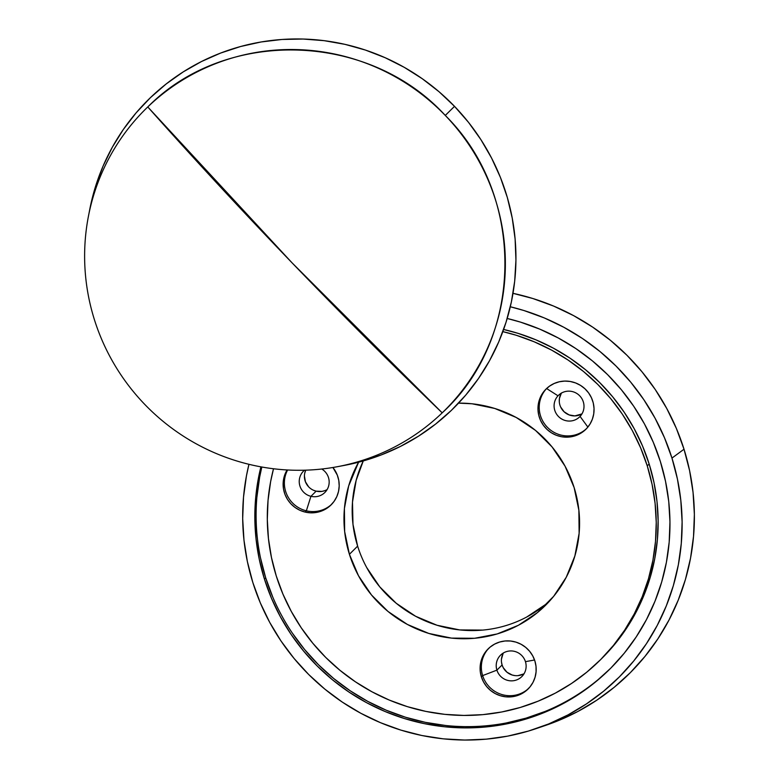 <?xml version="1.0" encoding="UTF-8"?>
<svg xmlns="http://www.w3.org/2000/svg" width="779" height="779" viewBox="0 0 779 779"><rect width="100%" height="100%" fill="white"/><g stroke="black" fill="none" stroke-linecap="round" stroke-linejoin="round"><path stroke-width="1.17" d="M305.757 470.175A15.093 14.82 -134.9 0 0 316.138 491.159L310.948 496.32A15.093 14.82 45.1 0 1 304.492 470.214A15.093 14.82 -134.9 0 0 310.948 496.32L306.351 510.81A28.307 27.791 45.1 0 1 287.617 469.99A28.307 27.791 -134.9 0 0 306.351 510.81L305.086 512.066A28.307 27.791 45.1 0 1 287.091 469.961L283.77 478.218L283.118 483.671L283.537 489.163L285.017 494.48L287.5 499.436L290.888 503.818L295.066 507.48L299.857 510.264L305.086 512.066L310.539 512.825L316.021 512.504L321.318 511.121L326.226 508.726L330.549 505.415L334.133 501.306L336.83 496.564L338.544 491.364L339.196 485.921L338.777 480.429L337.297 475.112L332.915 467.497A28.307 27.791 45.1 0 1 331.124 504.86A28.307 27.791 45.1 0 1 305.086 512.066L306.351 510.81A28.307 27.791 -134.9 0 0 331.747 504.217A28.307 27.791 45.1 0 1 306.351 510.81L310.948 496.32A15.093 14.82 -134.9 0 0 321.785 469.026A15.093 14.82 45.1 0 1 310.948 496.32L316.138 491.159L313.353 490.195M558.017 395.8A15.093 14.82 45.1 0 1 579.352 395.45A15.093 14.82 45.1 0 1 580.073 416.414A15.093 14.82 -134.9 0 0 579.148 395.265A15.093 14.82 -134.9 0 0 558.017 395.8L546.595 388.536A28.307 27.791 45.1 0 1 546.683 388.439A28.307 27.791 -134.9 0 0 546.595 388.536L545.329 389.802A28.307 27.791 45.1 0 1 546.04 389.062A28.307 27.791 45.1 0 1 585.341 389.149A28.307 27.791 45.1 0 1 586.684 428.45L589.985 424.117L592.361 419.199L593.734 413.902L594.036 408.42L593.257 402.957L591.436 397.738L588.632 392.957L584.961 388.789L580.559 385.41L575.603 382.947L570.277 381.486L564.785 381.087L559.341 381.759L554.161 383.492L549.429 386.199L545.329 389.802L542.028 394.135L539.652 399.052L538.289 404.35L537.987 409.832L538.766 415.295L540.587 420.514L543.391 425.295L547.053 429.453L551.454 432.832L556.41 435.305L561.737 436.766L567.229 437.165L572.672 436.493L577.862 434.76L582.595 432.043L586.684 428.45A28.307 27.791 45.1 0 1 585.983 429.18A28.307 27.791 45.1 0 1 546.683 429.102A28.307 27.791 45.1 0 1 545.329 389.802L546.595 388.536A28.307 27.791 -134.9 0 0 547.618 427.525A28.307 27.791 -134.9 0 0 586.597 428.547A28.307 27.791 45.1 0 1 547.618 427.525A28.307 27.791 45.1 0 1 546.595 388.536L558.017 395.8A15.093 14.82 -134.9 0 0 558.933 416.95A15.093 14.82 -134.9 0 0 580.073 416.414L587.872 427.087L580.073 416.414A15.093 14.82 45.1 0 1 558.738 416.755A15.093 14.82 45.1 0 1 558.017 395.8L558.786 395.031L558.017 395.8M515.055 675.617L512.173 675.023L506.993 672.228L503.244 667.691L502.095 664.974L496.905 670.135A15.093 14.82 45.1 0 1 500.527 655.197A15.093 14.82 45.1 0 1 525.445 661.663L534.569 659.998L525.445 661.663A15.093 14.82 -134.9 0 0 506.681 651.546A15.093 14.82 -134.9 0 0 496.905 670.135L482.649 675.597A28.307 27.791 45.1 0 1 488.813 648.235A28.307 27.791 -134.9 0 0 482.649 675.597L481.383 676.863A28.307 27.791 45.1 0 1 488.17 648.858A28.307 27.791 45.1 0 1 534.891 660.972L532.739 655.879L529.632 651.283L525.698 647.368L521.093 644.272L515.99 642.13L510.586 641.02L505.094 640.981L499.709 642.013L494.655 644.077L490.118 647.096L486.271 650.962L483.262 655.509L481.208 660.573L480.195 665.957L480.253 671.459L481.383 676.863L483.545 681.956L486.651 686.552L490.585 690.467L495.181 693.553L500.284 695.696L505.688 696.816L511.19 696.854L516.574 695.822L521.628 693.758L526.166 690.73L530.012 686.874L533.021 682.326L535.066 677.263L536.079 671.878L536.02 666.376L534.891 660.972A28.307 27.791 45.1 0 1 528.113 688.977A28.307 27.791 45.1 0 1 481.383 676.863L482.649 675.597A28.307 27.791 -134.9 0 0 528.727 688.334A28.307 27.791 45.1 0 1 482.649 675.597L496.905 670.135A15.093 14.82 -134.9 0 0 515.669 680.242A15.093 14.82 -134.9 0 0 525.445 661.663A15.093 14.82 45.1 0 1 521.823 676.591A15.093 14.82 45.1 0 1 496.905 670.135L502.095 664.974A15.093 14.82 -134.9 0 0 524.092 673.679M600.219 660.027A196.25 192.705 45.1 0 0 647.252 465.871L640.63 447.857L632.285 430.544L622.294 414.097L610.765 398.682L597.795 384.446L583.52 371.525L568.066 360.034L551.59 350.102L534.248 341.815L516.214 335.252L502.835 331.62A196.25 192.705 45.1 0 1 647.252 465.871L649.15 463.982A196.25 192.705 -134.9 0 0 503.614 329.468L518.113 333.363L536.147 339.926L553.489 348.213L569.965 358.145L585.409 369.636L599.694 382.557L612.664 396.793L624.193 412.208L634.184 428.654L642.529 445.968L649.15 463.982L647.252 465.871L652.091 484.421L655.09 503.322L656.239 522.388L655.499 541.444L652.909 560.305L648.469 578.787L642.237 596.704L634.262 613.901L624.622 630.201L613.424 645.44L600.755 659.492L586.753 672.199L571.552 683.456L555.291 693.154L538.123 701.178L520.226 707.478L501.764 711.977L482.912 714.635L463.865 715.434L444.79 714.353L425.889 711.412L407.32 706.641L389.286 700.078L371.943 691.791L355.467 681.849L340.024 670.368L325.739 657.447L312.778 643.211L301.239 627.796L291.249 611.349L282.904 594.036L276.282 576.022A196.25 192.705 45.1 0 1 273.507 468.763L270.634 481.588L268.034 500.449L267.304 519.505L268.443 538.571L271.452 557.472L276.282 576.022A196.25 192.705 45.1 0 0 600.219 660.027L602.118 658.138A196.25 192.705 -134.9 0 0 649.15 463.982L653.99 482.532L656.989 501.433L658.128 520.499L657.398 539.555L654.808 558.416L650.368 576.898L644.126 594.815L636.161 612.012L626.52 628.312L615.322 643.551L602.089 658.167M256.895 497.177L259.66 477.05L261.812 467.02A209.454 205.675 -134.9 0 0 265.697 577.843L264.432 579.099A209.454 205.675 45.1 0 1 260.897 466.855L258.394 478.306L255.629 498.433L254.85 518.775L256.067 539.126L259.271 559.303L264.432 579.099L271.501 598.33L280.411 616.812L291.064 634.359L303.382 650.806L317.219 666.006L332.458 679.794L348.953 692.054L366.529 702.658L385.04 711.5L404.291 718.511L424.107 723.603L444.283 726.749L464.635 727.898L484.966 727.05L505.084 724.207L524.793 719.406L543.898 712.688L562.214 704.109L579.576 693.768L595.799 681.752L610.746 668.187L624.261 653.191L636.219 636.92L646.502 619.529L655.012 601.174L661.673 582.049L666.405 562.321L669.18 542.194L669.959 521.862L668.742 501.501L665.529 481.334L660.368 461.538A209.454 205.675 45.1 0 1 610.171 668.762A209.454 205.675 45.1 0 1 264.432 579.099L265.697 577.843A209.454 205.675 -134.9 0 0 610.804 668.129M536.653 728.443A221.723 217.721 45.1 0 1 252.844 582.536L260.322 602.897L269.748 622.46L281.034 641.039L294.063 658.45L308.718 674.536L324.853 689.133L342.302 702.113L360.92 713.33L380.512 722.698L400.893 730.118L421.858 735.512L443.222 738.833L464.771 740.05L486.291 739.154L507.587 736.145L528.444 731.062L548.669 723.944L568.057 714.869L586.431 703.924L603.618 691.207L619.432 676.844L633.736 660.972L646.395 643.756L657.281 625.342L666.288 605.916L673.338 585.662L678.353 564.785L681.284 543.479L682.112 521.949L680.817 500.4L677.428 479.046L671.965 458.091L664.477 437.74L655.051 418.177L643.766 399.598L630.737 382.177L616.082 366.091L599.957 351.495L582.497 338.524L563.879 327.297L544.297 317.929L523.916 310.519L510.303 306.77A221.723 217.721 45.1 0 1 671.965 458.091A221.723 217.721 45.1 0 1 536.653 728.443L545.816 725.327A226.436 222.356 -134.9 0 0 684.011 449.22A226.436 222.356 -134.9 0 0 513.001 293.332L532.807 298.503L553.626 306.079L573.626 315.641L592.634 327.102L610.463 340.355L626.939 355.263L641.906 371.69L655.217 389.471L666.736 408.449L676.367 428.431L684.011 449.22L671.965 458.091L684.011 449.22L689.59 470.623L693.057 492.425L694.371 514.432L693.524 536.419L690.535 558.183L685.413 579.498L678.217 600.181L669.015 620.016L657.895 638.829L644.973 656.415L630.357 672.628L614.203 687.292L596.656 700.282L577.891 711.461L558.085 720.731L545.573 725.405M252.844 582.536A221.723 217.721 45.1 0 1 248.949 464.313L246.456 475.842L243.515 497.158L242.688 518.687L243.983 540.227L247.371 561.581L252.844 582.536M357.629 546.128L352.984 524.345L352.488 502.153L356.159 480.341L363.267 460.934A118.885 116.733 -134.9 0 0 357.629 546.128L349.411 554.307A118.885 116.733 45.1 0 1 358.593 462.21L348.671 485.911L344.406 508.531L344.659 531.619L349.411 554.307L358.476 575.71L371.515 595.01L388.02 611.466L407.359 624.437L428.791 633.434L451.489 638.108L474.577 638.283L497.177 633.94L518.424 625.264L537.481 612.576L553.635 596.363L566.255 577.258L574.863 555.982L579.128 533.362L578.875 510.264L574.133 487.586A118.885 116.733 45.1 0 1 545.641 605.195A118.885 116.733 45.1 0 1 349.411 554.307L357.629 546.128A118.885 116.733 -134.9 0 0 549.643 600.999M574.133 487.586L565.057 466.183L552.029 446.883L535.524 430.427L516.185 417.456L494.753 408.459L472.055 403.785L458.549 403.132A118.885 116.733 45.1 0 1 574.133 487.586M308.572 486.758L305.436 481.782L304.423 476.018M304.774 473.106L305.68 470.341M324.794 490.653L321.97 491.393L316.138 491.159A15.093 14.82 -134.9 0 0 327.102 489.563M523.556 673.981L517.986 675.636M503.448 652.948A15.093 14.82 -134.9 0 0 502.095 664.974L501.491 662.092M501.452 659.161L503.088 653.581M561.318 393.152A15.093 14.82 -134.9 0 0 581.962 413.892L574.883 415.898L569.108 414.905L564.123 411.789L560.666 407.018M559.283 401.321L559.439 398.4L561.435 392.947M545.699 604.387L526.643 617.075M482.795 630.094L459.707 629.929L437.009 625.255L415.577 616.257L396.238 603.277L379.733 586.83L366.695 567.531M660.368 461.538L653.299 442.306L644.399 423.825L633.736 406.278L621.428 389.821L607.581 374.631L592.342 360.833L575.856 348.573L558.27 337.979L539.759 329.127L520.508 322.126L507.197 318.475A209.454 205.675 45.1 0 1 660.368 461.538M545.164 711.422L526.059 718.141L506.35 722.951M445.549 725.483L425.363 722.347L405.557 717.255L386.306 710.244L367.795 701.402L350.209 690.798L333.724 678.538L318.484 664.75L304.638 649.55L292.329 633.103M272.767 597.074L265.697 577.843L260.537 558.046M442.199 412.851C524.53 337.765 526.01 195.169 445.276 115.438C368.681 31.715 226.056 27.645 147.776 106.947L292.047 262.825L442.199 412.851A212.287 208.46 45.1 0 1 337.463 466.689A212.287 208.46 45.1 0 1 144.709 404.359A212.287 208.46 45.1 0 1 88.387 216.494A212.287 208.46 45.1 0 1 147.776 106.947A212.287 208.46 45.1 0 1 445.276 115.438A212.287 208.46 45.1 0 1 442.199 412.851A1037.842 196.22 -133.9 0 1 292.047 262.825A1037.842 196.22 -133.9 0 1 147.776 106.947A212.287 208.46 -134.9 0 0 144.709 404.359A212.287 208.46 -134.9 0 0 442.199 412.851M337.463 466.689L344.318 465.404A217 213.086 -134.9 0 0 506.584 320.52A217 213.086 -134.9 0 0 454.517 106.343L445.276 115.438L454.517 106.343L439.035 91.727L422.208 78.679L404.223 67.315L385.245 57.753L365.448 50.07L345.029 44.364L324.181 40.674L303.119 39.038L282.027 39.466L261.121 41.969L240.604 46.516L220.661 53.05L201.488 61.531L183.279 71.863L166.2 83.947L150.415 97.667L136.082 112.897L123.335 129.48L112.303 147.26L103.081 166.083L95.768 185.743L89.682 209.794M344.182 465.433L361.193 461.519L381.135 454.975L400.309 446.494L418.518 436.172L435.597 424.088L451.382 410.367L465.715 395.138L478.462 378.545L489.494 360.765L498.716 341.952L506.029 322.292L511.375 301.97L514.685 281.19L515.932 260.147L515.114 239.046L512.231 218.091L507.324 197.477L500.42 177.417L491.588 158.088L480.925 139.675L468.53 122.371L454.517 106.343A217 213.086 -134.9 0 0 238.841 47.003A217 213.086 -134.9 0 0 89.712 209.639L88.387 216.494"/></g></svg>
